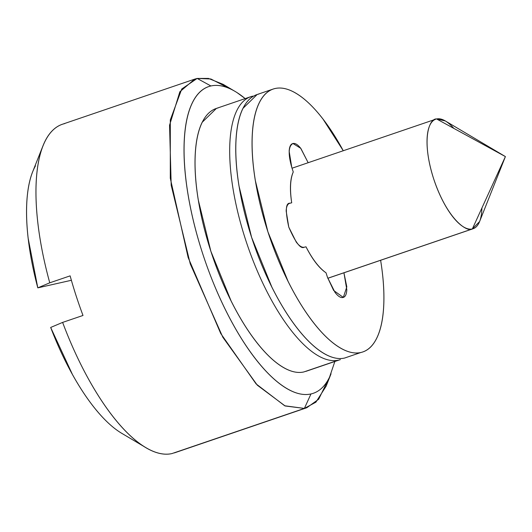 <?xml version="1.0" encoding="UTF-8"?>
<svg xmlns="http://www.w3.org/2000/svg" width="532" height="532" viewBox="0 0 532 532"><rect width="100%" height="100%" fill="white"/><g stroke="black" fill="none" stroke-linecap="round" stroke-linejoin="round"><path stroke-width="0.8" d="M235.23 91.504L223.207 84.375L208.484 78.423L197.153 78.437L210.911 85.965A162.027 59.604 -108.8 0 1 244.461 98.014M245.192 98.6L237.079 92.641C227.383 86.443 218.659 84.216 210.911 85.965C203.164 87.714 196.98 93.3 192.358 102.729C187.736 112.159 185.036 124.714 184.245 140.388C183.46 156.062 184.651 173.671 187.816 193.202C190.981 212.74 195.876 232.717 202.512 253.139C209.149 273.561 217.016 292.866 226.107 311.067C235.204 329.261 244.84 344.962 255.008 358.162C265.175 371.369 275.111 381.072 284.813 387.269C294.509 393.467 303.233 395.695 310.981 393.946L304.37 408.423L315.895 402.185L326.136 386.179L331.05 373.803M436.599 118.962C429.783 118.124 420.659 137.894 433.607 178.666C447.113 219.304 466.956 232.544 472.343 228.953L479.598 221.538L505.4 156.588L472.343 228.953L505.4 156.588L436.599 118.962L505.4 156.588L445.291 120.937L436.599 118.962A57.868 21.287 -108.8 0 1 453.836 128.385M481.926 207.979A57.868 21.287 -108.8 0 1 473.573 228.567M472.343 228.953L327.792 278.249L472.343 228.953A57.868 21.287 -108.8 0 1 434.159 180.335A57.868 21.287 -108.8 0 1 435.369 119.348M338.465 360.137L303.832 371.948L338.465 360.137A138.879 51.092 -108.8 0 1 245.491 239.447A138.879 51.092 -108.8 0 1 252.687 96.152A138.879 51.092 71.2 0 0 245.491 239.447A138.879 51.092 71.2 0 0 338.465 360.137M328.523 379.13L318.655 399.253L306.791 407.738L171.956 453.577A173.598 63.86 -108.8 0 1 144.917 447.053A173.598 63.86 -108.8 0 1 62.623 322.405L50.673 327.453A150.45 55.348 71.2 0 0 120.97 432.849M35.451 165.898C31.282 173.319 28.568 183.247 27.312 195.683C26.048 208.118 26.327 222.27 28.13 238.13L37.805 287.859L49.762 282.811A173.598 63.86 -108.8 0 1 45.679 139.956A173.598 63.86 -108.8 0 1 64.738 123.597A173.598 63.86 71.2 0 0 49.762 282.811L70.131 275.862A173.598 63.86 71.2 0 0 82.999 315.463L62.623 322.405A173.598 63.86 71.2 0 0 171.956 453.577L304.37 408.423L285.159 405.976L257.348 385.228L222.848 337.281L190.27 263.919L171.191 185.276L169.555 125.22L179.849 91.77L194.725 79.122L197.153 78.437L192.385 80.066L197.153 78.437L210.852 78.975L229.358 88.452M122.48 433.753C114.387 429.091 106.034 421.657 97.416 411.449C88.804 401.248 80.472 388.912 72.425 374.455L50.673 327.453L62.623 322.405L82.999 315.463A173.598 63.86 -108.8 0 1 70.131 275.862L49.762 282.811L37.805 287.859L71.374 280.284L37.805 287.859A150.45 55.348 71.2 0 1 34.926 166.862M218.06 107.963A138.879 51.092 71.2 0 0 210.858 251.257A138.879 51.092 71.2 0 0 303.832 371.948C297.188 373.444 289.714 371.542 281.401 366.222C273.089 360.909 264.57 352.596 255.859 341.278C247.141 329.96 238.881 316.507 231.088 300.906L210.858 251.257L198.263 199.886C195.55 183.141 194.532 168.046 195.204 154.613C195.882 141.173 198.197 130.42 202.153 122.333L216.404 108.415M310.981 393.946A162.027 59.604 -108.8 0 1 202.512 253.139A162.027 59.604 -108.8 0 1 210.911 85.965L197.153 78.437L181.764 88.99L170.307 119.913L170.293 178.247L188.155 257.555L220.747 333.531L256.085 383.898L284.693 405.776L304.37 408.423L310.981 393.946C318.728 392.197 324.912 386.611 329.534 377.181L334.854 361.487M289.647 203.304L291.709 202.818C289.714 189.279 290.233 179.005 293.258 171.982L291.769 167.387C287.985 154.001 288.391 146.041 292.966 143.507L300.7 148.282L308.161 162.719L300.966 148.621C297.94 144.691 295.273 142.988 292.966 143.507C290.665 144.026 289.395 146.619 289.155 151.281L291.769 167.387L293.258 171.982C290.126 178.865 289.608 189.146 291.709 202.818L289.967 203.211C287.666 203.729 286.396 206.323 286.156 210.985L288.77 227.098L296.271 242.1C299.297 246.023 301.957 247.732 304.264 247.207L306.006 246.815C312.47 259.51 319.14 268.168 326.016 272.79L327.506 277.385L335.007 292.387C338.033 296.317 340.699 298.02 343 297.501C345.308 296.982 346.578 294.389 346.811 289.727L343.931 272.79L346.811 286.901L343.326 297.408L333.637 290.465L327.506 277.385L326.016 272.79C319.153 268.002 312.483 259.343 306.006 246.815L304.264 247.207C300.726 249.348 295.559 242.645 288.77 227.098C285.219 210.812 285.618 202.852 289.967 203.211L289.335 203.43M258.798 94.071A138.879 51.092 71.2 0 0 251.603 237.358A138.879 51.092 71.2 0 0 344.576 358.056L360.869 352.497C367.512 351 372.812 346.206 376.776 338.126C380.732 330.046 383.053 319.286 383.725 305.847C384.403 292.414 383.379 277.318 380.666 260.574L380.619 260.281A138.879 51.092 -108.8 0 1 360.869 352.497A138.879 51.092 -108.8 0 1 267.902 231.799A138.879 51.092 -108.8 0 1 275.097 88.511A138.879 51.092 -108.8 0 1 343.266 150.742L323.077 119.181C314.359 107.863 305.84 99.55 297.528 94.237C289.215 88.917 281.741 87.015 275.097 88.511C268.454 90.008 263.154 94.802 259.197 102.882C255.234 110.962 252.919 121.722 252.241 135.161C251.57 148.594 252.587 163.683 255.3 180.428L267.902 231.799L288.125 281.455C295.918 297.049 304.178 310.508 312.896 321.827C321.614 333.145 330.126 341.458 338.438 346.771C346.751 352.084 354.232 353.993 360.869 352.497L344.576 358.056C337.933 359.552 330.458 357.644 322.146 352.33C313.833 347.017 305.315 338.698 296.597 327.386C287.878 316.068 279.626 302.608 271.825 287.014L251.603 237.358L239.001 185.987C236.288 169.243 235.27 154.154 235.949 140.721C236.62 127.281 238.941 116.521 242.898 108.442L257.149 94.516M473.148 228.727L327.812 278.289M305.774 371.403L340.407 359.592M121.855 433.381L145.894 447.645M306.791 407.738L174.383 452.892M62.311 124.282L194.725 79.122M32.652 171.823L42.972 145.841M216.118 108.508L250.752 96.698M435.794 119.188L292.035 168.212M273.155 89.057L256.863 94.616"/></g></svg>

